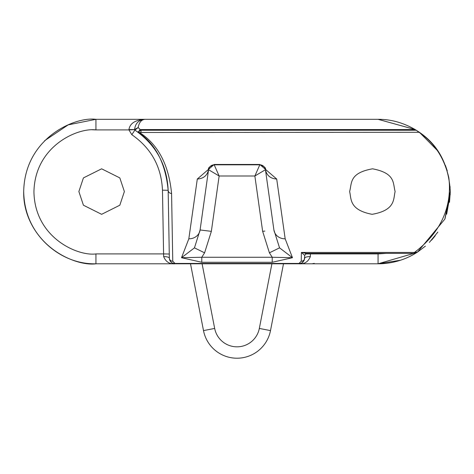 <?xml version="1.0" encoding="UTF-8"?>
<svg xmlns="http://www.w3.org/2000/svg" width="474" height="474" viewBox="0 0 474 474"><rect width="100%" height="100%" fill="white"/><g stroke="black" fill="none" stroke-linecap="round" stroke-linejoin="round"><path stroke-width="0.71" d="M349.622 191.561C351.998 183.177 349.006 173.046 372.552 168.809C395.666 173.253 392.798 183.165 395.126 191.561C393.26 198.505 395.974 210.213 372.108 214.313C348.805 209.881 351.459 198.493 349.622 191.561M317.77 263.799L95.938 263.799L95.938 253.916L163.589 253.916L162.475 190.181C161.373 166.647 151.153 148.149 131.813 134.693L128.952 129.917L134.616 129.621L134.924 130.125C155.887 144.712 166.967 164.768 168.163 190.281C165.509 162.902 155.348 143.48 137.673 132.015L139.563 132.548A2.275 1.535 -97.2 0 1 138.491 131.766L141.009 130.232L141.009 132.489L139.563 132.548C158.126 144.534 168.797 164.839 171.576 193.457L172.761 261.221L175.036 263.449L298.964 263.449L301.239 261.221L301.393 252.441L306.293 253.377L413.814 253.377L414.442 252.441C448.013 227.17 451.23 196.965 448.831 177.762C444.185 157.83 434.338 142.739 419.283 132.489L416.237 130.232L419.348 132.282C438.42 145.127 448.736 164.887 450.3 191.561L444.837 219.112L417.553 252.049A72.238 72.238 0 0 1 378.062 263.799L416.836 252.512M415.135 129.562L378.062 119.324C390.807 119.235 403.161 122.648 415.135 129.562A72.238 72.238 0 0 1 416.237 130.232L141.009 130.232A76.788 76.788 0 0 0 140.103 129.562L415.135 129.562L378.145 119.324M78.874 191.561L83.424 177.91L101.626 168.809L119.827 177.91L124.378 191.561L119.827 205.212L101.626 214.313L83.424 205.212L78.874 191.561M450.3 191.846L449.5 202.279M400.489 260.226L378.062 263.799L378.062 253.377M429.373 242.404L437.858 232.088M445.05 218.597L450.294 192.462M446.656 214.207L450.259 194.079M276.703 179.036L285.17 238.801L292.476 257.708L272.212 262.282L201.788 262.282L181.524 257.708L188.83 238.801L197.297 179.036L214.195 164.466L259.805 164.466L276.703 179.036C270.506 178.645 266.749 175.54 265.44 169.722A5.688 5.688 0 0 0 264.474 167.263A5.688 5.688 0 0 1 265.44 169.722L273.907 229.961L265.44 169.722C266.145 167.915 264.267 166.285 259.805 164.828A5.688 5.688 0 0 1 264.326 167.061A5.688 5.688 0 0 0 259.805 164.828A5.688 5.688 0 0 1 264.326 167.061A5.688 5.688 0 0 0 259.805 164.828L214.195 164.828A5.688 5.688 0 0 0 209.674 167.061A5.688 5.688 0 0 1 214.195 164.828A5.688 5.688 0 0 0 209.674 167.061A5.688 5.688 0 0 1 214.195 164.828A5.688 5.688 0 0 0 209.674 167.061A5.688 5.688 0 0 1 214.195 164.828A5.688 5.688 0 0 0 209.674 167.061A5.688 5.688 0 0 1 214.195 164.828C209.733 166.285 207.855 167.915 208.56 169.722A5.688 5.688 0 0 1 209.526 167.263A5.688 5.688 0 0 0 208.56 169.722L208.56 169.722A5.688 5.688 0 0 1 209.526 167.263A5.688 5.688 0 0 0 208.56 169.722L200.093 229.961L208.56 169.722C207.251 175.54 203.494 178.645 197.297 179.036M134.723 129.923L134.616 129.562L128.928 129.562L128.952 129.917L128.928 129.562C129.941 123.388 135.25 119.975 144.854 119.324L329.146 119.324M378.062 119.324L144.854 119.324C141.353 119.709 139.125 122.44 138.165 127.506L140.103 129.562L138.491 131.766A2.275 1.546 -97.3 0 0 139.563 132.548M138.485 131.772L137.673 132.015L134.924 130.125A0.675 0.675 0 0 1 134.616 129.562L134.616 129.526C135.286 123.37 138.698 119.969 144.854 119.324L95.938 119.324C74.809 116.42 24.684 138.094 23.7 191.561C24.684 245.028 74.809 266.702 95.938 263.799C57.099 264.747 22.734 230.02 23.7 191.561L23.795 195.306M425.409 246.124L417.553 252.049L414.442 252.441L301.393 252.441L304.699 255.415L304.32 260.019L302.003 262.916L298.964 263.799L378.062 263.799A72.238 72.238 0 0 0 417.553 252.049L416.883 252.482A5.688 5.688 57.5 0 1 413.814 253.377L416.871 252.488M44.692 140.648L68.185 124.869L95.938 119.324L95.938 129.917L91.429 129.728M450.146 186.827L450.164 187.135M137.673 132.015L134.924 130.125C155.887 144.712 166.967 164.768 168.163 190.281A3.413 3.235 -1 0 0 171.576 193.457M173.253 263.508A5.688 5.688 0 0 0 175.036 263.799L173.211 263.497L171.215 262.318L169.674 260.007L169.348 258.212L168.163 190.281C166.967 164.768 155.887 144.712 134.924 130.125C155.887 144.712 166.967 164.768 168.163 190.281C166.967 164.768 155.887 144.712 134.924 130.125C155.887 144.712 166.967 164.768 168.163 190.281L162.475 190.181M447.26 170.824L445.382 165.361M431.316 142.751L430.653 142.034M379.378 119.335L378.193 119.324M163.66 256.612A5.688 1.695 -1 0 1 169.348 258.212L169.277 254.017L169.348 258.212L169.277 254.017L163.589 253.916L163.66 256.612C165.787 261.844 169.579 264.237 175.036 263.799L175.036 263.449M386.168 253.377L378.062 253.916L310.411 253.916L310.423 253.377M302.175 262.803L298.964 263.799C304.421 264.237 308.213 261.844 310.34 256.612A5.688 1.695 1 0 0 304.652 258.212A3.413 3.075 -179 0 1 301.239 261.221M209.526 167.263A5.688 5.688 0 0 0 208.56 169.722A5.688 5.688 0 0 1 209.526 167.263A5.688 5.688 0 0 0 208.56 169.722A5.688 5.688 0 0 1 209.526 167.263A5.688 5.688 0 0 0 208.56 169.722A5.688 5.688 0 0 1 209.526 167.263A5.688 5.688 0 0 0 208.56 169.722L219.136 176.002L211.357 231.348L204.59 252.826L201.788 257.264L201.788 262.282M173.905 263.686A5.688 5.682 -90 0 0 174.924 263.799M190.512 263.799L203.5 330.603A34.128 34.128 0 0 0 270.5 330.603L283.488 263.799M264.474 167.263A5.688 5.688 0 0 1 265.44 169.722A5.688 5.688 0 0 0 261.441 165.065A5.688 5.688 0 0 1 265.44 169.722A5.688 5.688 0 0 0 264.474 167.263A5.688 5.688 0 0 1 265.44 169.722L254.864 176.002L219.136 176.002L214.195 164.828A5.688 5.688 0 0 0 209.674 167.061A5.688 5.688 0 0 1 214.195 164.828A5.688 5.688 0 0 0 209.674 167.061M435.28 235.655A72.238 72.238 0 0 1 431.447 240.229A72.238 72.238 0 0 0 435.28 235.655M140.938 120.1L144.854 119.324C138.681 119.975 135.268 123.388 134.616 129.562L134.616 129.562M171.825 262.803L175.036 263.799L173.508 263.591M134.912 130.077L138.165 127.506L134.616 129.526A0.675 0.664 0.2 0 0 134.912 130.077L131.813 134.693M188.83 238.801A11.376 10.404 -172 0 0 200.093 229.961L194.453 247.861L204.59 252.826M194.453 247.861L181.524 257.708L201.788 257.264L272.212 257.264L292.476 257.708L279.547 247.861L273.907 229.961A11.376 10.404 -8 0 0 285.17 238.801M272.212 262.282L272.212 257.264L269.41 252.826L262.643 231.348L254.864 176.002L259.805 164.828A5.688 5.688 0 0 1 264.326 167.061M208.56 169.722A5.688 5.688 0 0 1 214.195 164.828A5.688 5.688 -90 0 0 208.56 169.722L208.56 169.722A5.688 5.688 0 0 1 214.195 164.828A5.688 5.688 90 0 0 214.183 164.828L214.195 164.466M279.547 247.861L269.41 252.826M169.348 258.212A3.413 3.075 -1 0 0 172.761 261.221M128.952 129.917L128.934 129.562L128.952 129.917L95.938 129.917C77.801 127.429 34.786 146.028 33.938 191.917C34.786 237.806 77.801 256.41 95.938 253.916M141.009 132.489L419.348 132.282M310.34 256.612L310.411 253.916L305.392 253.934M264.895 231.069L262.643 231.348M259.805 164.828A5.688 5.688 90 0 1 265.44 169.722L265.44 169.722A5.688 5.688 -90 0 0 259.805 164.828L259.805 164.466M214.669 328.435L203.5 330.603A34.128 34.128 0 0 0 270.5 330.603L259.331 328.435A22.752 22.752 0 0 1 214.669 328.435L202.102 263.799M271.898 263.799L259.331 328.435M200.093 229.961L211.357 231.348M300.492 263.591L298.964 263.799L298.964 263.449M314.256 263.366L312.082 263.799M437.775 150.904L419.537 132.418M304.326 260.025L302.791 262.323L301.292 263.301M173.211 263.497L174.42 263.763M172.708 263.301L173.336 263.538M171.997 262.916L171.209 262.323M170.415 261.429L169.668 260.013M304.699 255.415L306.293 253.377"/></g></svg>
